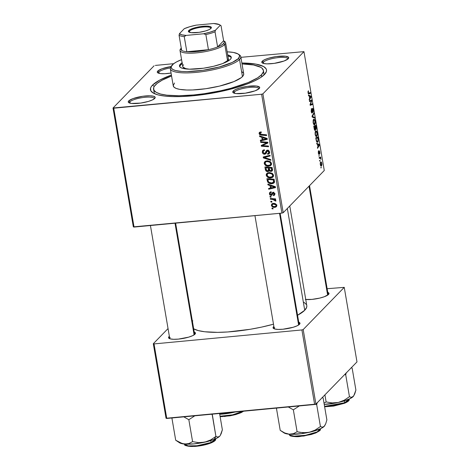 <?xml version="1.0" encoding="UTF-8"?>
<svg xmlns="http://www.w3.org/2000/svg" width="470" height="470" viewBox="0 0 470 470"><rect width="100%" height="100%" fill="white"/><g stroke="black" fill="none" stroke-linecap="round" stroke-linejoin="round"><path stroke-width="0.7" d="M263.435 62.111A12.614 2.955 -9.7 0 0 263.065 63.321A12.614 2.955 170.3 0 1 262.988 63.103A12.614 2.955 170.3 0 1 263.435 62.111L263.67 63.497L263.435 62.111A12.614 2.955 170.3 0 1 276.853 57.769A12.614 2.955 170.3 0 1 287.857 58.85A12.614 2.955 170.3 0 1 287.857 59.085A12.614 2.955 -9.7 0 0 277.335 57.71A12.614 2.955 -9.7 0 0 263.435 62.111L262.26 61.2L263.435 62.111M288.239 58.744A13.665 3.202 170.3 0 1 275.338 63.203A13.665 3.202 170.3 0 1 262.307 62.962A13.665 3.202 170.3 0 1 262.26 61.2L261.872 62.522L263.517 63.462L266.948 63.867L274.245 63.368L284.05 61.012L288.239 58.744L288.633 57.416L285.466 56.206L276.254 56.57L268.617 58.215L264.634 59.684L262.26 61.2A13.665 3.202 170.3 0 1 278.416 56.306A13.665 3.202 170.3 0 1 288.457 58.497A13.665 3.202 170.3 0 1 288.239 58.744M234.413 91.944A12.614 2.955 -9.7 0 0 234.042 93.16A12.614 2.955 170.3 0 1 233.966 92.937A12.614 2.955 170.3 0 1 234.413 91.944L234.648 93.33L234.413 91.944A12.614 2.955 170.3 0 1 247.837 87.608A12.614 2.955 170.3 0 1 258.835 88.689A12.614 2.955 170.3 0 1 258.835 88.918A12.614 2.955 -9.7 0 0 248.319 87.543A12.614 2.955 -9.7 0 0 234.413 91.944L233.238 91.033L234.413 91.944M259.217 88.577A13.665 3.202 170.3 0 1 246.315 93.037A13.665 3.202 170.3 0 1 233.285 92.802A13.665 3.202 170.3 0 1 233.238 91.033L232.785 91.732L233.425 92.884L236.016 93.571L245.228 93.201L255.028 90.845L259.217 88.577L259.61 87.25L256.444 86.039L247.232 86.41L239.594 88.049L235.611 89.517L233.238 91.033A13.665 3.202 170.3 0 1 249.394 86.139A13.665 3.202 170.3 0 1 259.434 88.331A13.665 3.202 170.3 0 1 259.217 88.577M129.896 101.82A12.614 2.955 -9.7 0 0 129.532 103.03A12.614 2.955 170.3 0 1 129.456 102.812A12.614 2.955 170.3 0 1 129.896 101.82L130.137 103.206L129.896 101.82A12.614 2.955 170.3 0 1 143.321 97.478A12.614 2.955 170.3 0 1 154.319 98.559A12.614 2.955 170.3 0 1 154.325 98.794A12.614 2.955 -9.7 0 0 143.802 97.419A12.614 2.955 -9.7 0 0 129.896 101.82L128.727 100.903L129.896 101.82M154.706 98.453A13.665 3.202 170.3 0 1 141.799 102.907A13.665 3.202 170.3 0 1 128.774 102.671A13.665 3.202 170.3 0 1 128.727 100.903L128.269 101.602L128.909 102.76L131.5 103.441L140.712 103.077L148.35 101.432L152.333 99.963L154.706 98.453L155.094 97.126L153.449 96.186L150.018 95.78L142.721 96.279L132.916 98.635L128.727 100.903A13.665 3.202 170.3 0 1 144.883 96.015A13.665 3.202 170.3 0 1 154.918 98.201A13.665 3.202 170.3 0 1 154.706 98.453M158.919 71.986A12.614 2.955 -9.7 0 0 158.549 73.197A12.614 2.955 170.3 0 1 158.472 72.973A12.614 2.955 170.3 0 1 158.919 71.986L159.154 73.373L158.919 71.986A12.614 2.955 170.3 0 1 170.346 67.95A12.614 2.955 -9.7 0 0 158.919 71.986L157.75 71.07L158.919 71.986M171.062 73.032A13.665 3.202 170.3 0 1 157.791 72.838A13.665 3.202 170.3 0 1 157.75 71.07L157.291 71.769L157.932 72.926L160.523 73.608L164.665 73.72L171.062 73.032M170.187 337.536A12.614 2.955 -9.7 0 0 169.823 338.747A12.614 2.955 170.3 0 1 169.746 338.529A12.614 2.955 170.3 0 1 170.187 337.536M169.018 336.626L169.482 336.984L169.018 336.626L168.624 337.948L170.269 338.888L173.706 339.293L178.4 339.105L188.64 337.149L192.63 335.68L194.997 334.17A13.665 3.202 170.3 0 1 182.09 338.629A13.665 3.202 170.3 0 1 169.065 338.388A13.665 3.202 170.3 0 1 169.018 336.626A13.665 3.202 170.3 0 1 169.364 336.309L169.018 336.626M305.33 299.455L311.939 299.396L319.759 298.092L324.341 296.729L328.53 294.461A13.665 3.202 170.3 0 1 318.795 298.315A13.665 3.202 170.3 0 1 305.753 299.496M274.703 327.661A12.614 2.955 -9.7 0 0 274.339 328.877A12.614 2.955 170.3 0 1 274.263 328.653A12.614 2.955 170.3 0 1 274.703 327.661M273.534 326.75L273.998 327.108L273.534 326.75L273.141 328.078L274.786 329.012L278.216 329.417L282.916 329.229L293.157 327.279L297.14 325.81L299.513 324.294A13.665 3.202 170.3 0 1 286.606 328.753A13.665 3.202 170.3 0 1 273.581 328.518A13.665 3.202 170.3 0 1 273.534 326.75A13.665 3.202 170.3 0 1 273.881 326.433L273.534 326.75M154.207 90.657A55.713 13.048 -9.7 0 0 154.836 93.83A55.713 13.048 170.3 0 1 154.084 92.232L153.567 89.218A55.713 13.048 170.3 0 1 155.529 84.829A55.713 13.048 170.3 0 1 171.568 75.981L162.074 80.223L157.221 83.319L154.342 86.286L153.672 87.679L153.931 90.228L156.281 92.384L160.64 94.053L166.832 95.175L179.041 95.745L193.781 94.94L204.391 93.677L220.477 90.798L230.711 88.337L248.254 82.538L257.554 77.867L261.438 74.824L261.772 76.78L261.438 74.824A55.713 13.048 170.3 0 1 202.153 93.982A55.713 13.048 170.3 0 1 153.567 89.212M152.527 85.111L154.242 86.445L152.527 85.111L151.275 86.65L150.57 88.125L150.841 90.822L153.326 93.095L157.932 94.858L164.476 96.039L172.713 96.603L182.331 96.52L192.947 95.798L215.542 92.561L237.062 87.379L246.374 84.3L254.235 81.052L260.333 77.756L264.44 74.536A58.868 13.789 170.3 0 1 208.845 93.742A58.868 13.789 170.3 0 1 152.726 92.725A58.868 13.789 170.3 0 1 152.527 85.111A58.868 13.789 170.3 0 1 171.409 75.047L159.447 80.247L152.527 85.111M306.798 305.612L306.687 307.239L304.73 310.253A58.868 13.789 -9.7 0 1 297.563 315.252L304.73 310.253L287.334 208.48L304.73 310.253A58.868 13.789 -9.7 0 0 306.798 305.623L289.767 205.978M134.05 227.069L113.734 108.2L261.614 94.229L281.93 213.098L134.05 227.069L133.333 226.875L113.012 108.012L133.333 226.875L281.93 213.098L283.21 212.716L324.271 170.504L303.955 51.635L262.889 93.853L283.21 212.716L281.93 213.098L261.614 94.229L113.012 108.012L154.078 65.794L113.012 108.012L113.734 108.2L134.05 227.069M270.062 197.095L271.09 197.171L270.961 196.425L269.933 196.366L270.062 197.095L270.726 196.407L270.062 197.095L271.09 197.171L270.961 196.425L269.933 196.366L270.062 197.095M270.902 202.041L271.93 202.118L271.807 201.366L270.779 201.307L270.902 202.041L271.572 201.354L270.902 202.041L271.93 202.118L271.807 201.366L270.779 201.307L270.902 202.041M266.232 175.257L267.395 177.067L269.757 177.948L272.394 177.507L273.552 175.774L272.612 173.606L269.68 172.525L267.001 173.248L266.314 174.188L266.232 175.257L267.254 174.206L266.232 175.257C267.072 177.272 268.599 178.171 270.82 177.948L272.941 177.09L273.517 175.216L272.107 173.224L268.846 172.549L266.76 173.471L266.232 175.257M267.971 184.88L270.027 185.568L270.456 188.071L268.587 188.488L268.717 189.228L275.543 187.601L275.391 186.702L267.835 184.087L267.971 184.88L268.517 184.322L267.971 184.88L270.027 185.568L270.456 188.071L268.587 188.488L268.717 189.228L275.543 187.601L275.391 186.702L267.835 184.087L267.971 184.88M265.391 169.793L265.973 170.916L267.5 171.621L268.728 171.327L269.175 170.604L270.009 171.28L271.537 171.315L272.488 170.046L272.107 167.496L264.91 166.968L265.391 169.793L266.096 169.065L265.391 169.793C265.767 171.045 266.608 171.65 267.918 171.615L269.175 170.604L271.049 171.415L272.13 170.963L272.465 170.293L272.107 167.496L264.91 166.968L265.391 169.793M263.365 157.932L270.885 160.352L270.749 159.559L264.305 157.485L270.138 155.999L270.015 155.259L263.206 156.998L263.365 157.932L264.457 156.675L263.365 157.932L270.885 160.352L270.749 159.559L264.305 157.485L270.138 155.999L270.015 155.259L263.206 156.998L263.365 157.932M260.415 132.029L259.569 132.293L259.111 133.016L259.217 133.974L259.945 134.808L266.649 135.548L266.519 134.808L260.409 134.232L259.945 133.269L261.279 132.763L261.062 132.035L259.405 132.434L259.117 133.621L261.373 135.16L266.649 135.548L266.519 134.808L261.42 134.426L259.939 133.592L260.11 132.981L261.279 132.763L261.062 132.035L260.415 132.029M260.715 142.434L266.807 142.857L261.232 145.447L261.361 146.217L268.564 146.752L268.435 146.006L262.33 145.588L267.924 143.009L267.788 142.234L260.591 141.693L260.715 142.434L261.379 141.752L260.715 142.434L266.807 142.857L261.232 145.447L261.361 146.217L268.564 146.752L268.435 146.006L262.33 145.588L267.924 143.009L267.788 142.234L260.591 141.693L260.715 142.434M259.722 136.623L261.778 137.305L262.207 139.813L260.339 140.225L260.462 140.965L267.295 139.337L267.142 138.444L259.587 135.83L259.722 136.623L260.268 136.065L259.722 136.623L261.778 137.305L262.207 139.813L260.339 140.225L260.462 140.965L267.295 139.337L267.142 138.444L259.587 135.83L259.722 136.623M262.295 152.215L263.118 153.731L264.516 154.248L265.991 153.655L267.365 151.023L268.364 151.293L268.758 152.245L268.564 153.108L267.536 153.596L267.73 154.325L268.981 153.878L269.604 152.474L268.834 150.694L267.142 150.3L266.091 151.046L265.168 153.208L264.017 153.443L263.088 151.81L263.429 150.876L264.498 150.535L264.293 149.812L262.642 150.476L262.295 152.215L263.153 151.334L262.295 152.215C262.583 153.555 263.394 154.231 264.728 154.236L265.938 153.714L266.96 151.328L267.536 150.993L268.74 152.116L268.452 153.243L267.536 153.596L267.73 154.325L269.14 153.731L269.563 152.063C269.31 150.841 268.582 150.241 267.365 150.265L266.337 150.735L265.115 153.261L264.539 153.508L263.124 152.192L263.5 150.823L264.498 150.535L264.293 149.812L262.689 150.429L262.295 152.215M264.228 163.537L265.391 165.346L267.753 166.227L270.391 165.781L271.548 164.054L270.608 161.886L267.671 160.799L264.998 161.527L264.31 162.467L264.228 163.537L265.25 162.485L264.228 163.537C265.068 165.552 266.596 166.451 268.817 166.227L270.937 165.364L271.513 163.495L270.103 161.504L266.843 160.828L264.757 161.745L264.228 163.537M270.843 191.995L269.492 192.876L269.492 194.228L269.992 195.074L271.672 195.361L272.817 193.334L273.364 193.158L274.139 194.063L273.287 194.933L273.505 195.655L274.48 195.197L274.692 193.546L273.499 192.459L272.33 192.741L271.337 194.656L270.362 194.527L270.091 193.352L271.155 192.712L270.843 191.995L269.774 192.442L269.422 193.91L271.19 195.502L272.054 195.044L272.894 193.276L274.122 193.863L273.922 194.656L273.287 194.933L273.505 195.655L274.445 195.232L274.762 193.84L273.052 192.442L272.277 192.788L271.008 194.774L270.062 193.887L270.279 193.047L271.155 192.712L270.843 191.995M267.271 180.78L267.706 182.031L268.717 183L270.397 183.635L272.394 183.647L273.581 183.23L274.38 182.295L274.11 179.223L266.913 178.688L267.271 180.78L267.976 180.051L267.271 180.78L267.63 181.896C268.746 183.312 270.191 183.917 271.966 183.7L273.992 182.9L274.474 181.884L274.11 179.223L266.913 178.688L267.271 180.78M276.736 206.054L274.909 207.341L276.354 206.759L276.742 205.431C276.084 203.851 274.868 203.181 273.105 203.416L271.783 203.962L271.378 205.349L271.631 206.019L272.764 207.006L275.291 207.288L276.701 206.189L276.266 204.397L274.78 203.539L272.735 203.475L271.772 203.974L271.378 205.349L272.488 204.209L272.5 203.539M270.42 199.215L273.957 199.633L274.909 200.185L274.974 200.896L275.867 200.99L275.72 200.202L274.574 199.515L275.655 199.603L275.532 198.857L270.297 198.475L270.42 199.215L271.09 198.534L270.42 199.215L272.518 199.398L275.82 201.113L275.919 200.596L274.574 199.515L275.655 199.603L275.532 198.857L270.297 198.475L270.42 199.215M272.065 208.821L273.094 208.892L272.964 208.145L271.936 208.087L272.065 208.821L272.729 208.134L272.065 208.821L273.094 208.892L272.964 208.145L271.936 208.087L272.065 208.821M316.786 136.312L315.805 136.2L315.112 134.261L315.176 131.888L316.052 130.866L316.78 131.494L317.279 133.274L317.279 135.16L316.786 136.312C317.291 135.859 317.438 134.749 317.238 132.992L316.586 131.201L315.558 131.118L315.135 134.402C315.623 136.323 316.175 136.964 316.786 136.312L315.993 136.388L316.786 136.312L316.398 136.529M317.485 144.331L316.804 144.008L316.668 143.215L319.171 144.49L319.324 145.389L317.55 148.35L317.42 147.615L317.914 146.834L317.485 144.331L317.914 146.834L317.42 147.615L317.55 148.35L319.324 145.389L319.171 144.49L316.668 143.215L316.804 144.008L317.485 144.331M308.784 93.166L307.991 92.602L308.355 91.579L307.944 91.615L308.537 91.474L307.95 91.527L308.537 91.474L308.385 90.763L308.014 92.76L308.385 90.763L308.426 93.107L310.3 92.596L310.429 93.336L308.579 93.947L308.014 92.76L308.855 93.93L310.429 93.336L310.3 92.596L308.126 93.254M312.562 109.111L312.174 109.146L312.562 109.111L313.049 110.045L313.026 112.512L313.279 109.833C313.055 108.623 312.773 108.141 312.427 108.394L312.004 112.271L311.169 111.202L311.481 108.5L311.199 111.361C311.44 112.688 311.757 113.229 312.145 112.988L311.616 112.765L311.234 111.572L311.357 108.658L311.757 112.213L312.139 111.907L312.48 108.347L313.12 109.105L313.396 111.143L313.026 112.512L313.049 110.045L312.538 109.14L312.145 112.988L312.644 109.069L312.18 109.111M314.671 118.14L312.197 117.054L312.039 116.119L313.796 113.047L313.925 113.787L312.415 116.419L314.536 117.353L314.671 118.14L314.536 117.353L312.415 116.419L313.925 113.787L313.796 113.047L312.039 116.119L312.197 117.054L314.671 118.14M314.782 124.591L313.801 124.48L313.108 122.541L313.173 120.167L314.048 119.139L314.777 119.774L315.276 121.548L315.276 123.434L314.782 124.591C315.282 124.133 315.435 123.028 315.235 121.266L314.583 119.474L313.555 119.392L313.132 122.676C313.619 124.603 314.171 125.237 314.782 124.591L313.989 124.668L314.782 124.591L314.395 124.809M321.204 167.825L320.898 167.943L321.075 167.079L321.204 167.825L321.075 167.079L320.898 167.943L321.204 167.825L320.881 167.861L321.204 167.825M315.176 130.325L314.412 129.673L313.743 126.095L315.893 125.29L316.187 129.338L315.74 129.585L315.417 129.044L315.176 130.325L315.417 129.044L316.057 129.526L316.334 128.104L315.893 125.29L313.743 126.095L314.224 128.915C314.489 130.137 314.806 130.607 315.176 130.325L315.012 130.413M309.237 96.068L308.555 95.745L308.42 94.952L310.923 96.233L311.075 97.126L309.301 100.087L309.172 99.352L309.665 98.571L309.237 96.068L309.665 98.571L309.172 99.352L309.301 100.087L311.075 97.126L310.923 96.233L308.42 94.952L308.555 95.745L309.237 96.068M310.864 101.097L309.548 101.561L309.424 100.815L311.575 100.028L311.704 100.797L310.4 104.51L312.215 103.8L312.344 104.54L310.2 105.345L310.065 104.569L311.363 100.85L310.864 101.097L311.363 100.85L310.065 104.569L310.2 105.345L312.344 104.54L312.215 103.8L310.4 104.51L311.704 100.797L311.575 100.028L309.424 100.815L309.548 101.561L310.864 101.097L309.495 101.226L310.864 101.097M318.889 153.643L318.302 152.926L318.531 150.782L318.325 153.05L318.366 151.011L318.836 153.678L319.371 150.794L319.953 153.285L319.718 154.084L319.371 151.534L319.124 154.201L318.836 154.401L318.537 153.925L318.325 153.05L319.03 154.36L319.4 151.528L318.995 151.563L319.676 152.121L319.718 154.084L319.859 151.975L319.195 150.852L318.983 153.367L318.466 153.714M316.345 140.988L315.746 137.816L317.896 137.011L318.143 141.511L317.279 142.257L316.345 140.988C316.839 142.24 317.332 142.592 317.82 142.04L318.325 139.69L317.896 137.011L315.746 137.816L316.345 140.988M321.539 165.881L320.881 165.939L320.54 165.422L320.223 163.002L320.869 161.974L321.574 162.591L321.921 164.359L321.539 165.881L321.838 163.566C321.457 162.062 321.022 161.592 320.546 162.168L320.276 164.494C320.657 165.951 321.075 166.415 321.539 165.881L321.21 166.063M320.046 161.051L319.741 161.169L319.612 160.434L319.917 160.299L320.046 161.051L319.917 160.299L319.612 160.434L319.741 161.169L320.046 161.051M319.888 158.132L321.045 159.283L320.493 157.867L319.195 157.991L320.816 157.755L319.183 157.908L320.816 157.755L320.693 157.015L319.13 157.597L319.259 158.343L319.888 158.132L319.259 158.343L319.13 157.597L320.693 157.015L320.493 157.867L321.045 159.283L320.446 158.167L319.224 158.167M319.201 156.105L318.895 156.222L319.071 155.358L319.201 156.105L319.071 155.358L318.895 156.222L319.201 156.105L318.877 156.134L319.201 156.105M155.353 65.418L173.712 63.685L155.353 65.418M240.899 57.334L303.955 51.635L262.889 93.853L261.614 94.229L262.889 93.853L283.21 212.716L324.271 170.504L303.955 51.635L240.899 57.334M166.768 418.464L154.025 343.917L301.904 329.946L314.647 404.494L166.768 418.464L166.045 418.271L153.302 343.729L166.045 418.271L315.922 404.112L356.988 361.9L344.246 287.358L303.185 329.57L315.922 404.112L314.647 404.494L301.904 329.946L154.025 343.917L153.302 343.729L168.043 328.577L153.302 343.729L154.025 343.917L166.768 418.464M327.149 288.709L344.246 287.358L303.185 329.57L301.904 329.946L303.185 329.57L315.922 404.112L356.988 361.9L344.246 287.358L327.149 288.709M298.75 322.185A13.665 3.202 170.3 0 1 299.725 324.047A13.665 3.202 170.3 0 1 299.513 324.294L299.901 322.972L298.256 322.032M327.772 292.352A13.665 3.202 170.3 0 1 328.747 294.214A13.665 3.202 170.3 0 1 328.53 294.461L328.924 293.133L327.279 292.199M194.233 332.055A13.665 3.202 170.3 0 1 195.209 333.923A13.665 3.202 170.3 0 1 194.997 334.17L195.391 332.842L193.74 331.908M306.416 304.548L303.931 302.275M192.823 320.828L192.395 321.292M193.617 328.812L198.222 330.575L204.767 331.761L217.663 332.361L227.827 331.955L250.152 329.294L261.449 327.138L273.499 324.2A58.868 13.789 -9.7 0 1 193.687 328.847M175.616 223.138L194.615 334.276A12.614 2.955 170.3 0 1 194.615 334.511M171.867 65.436A34.692 8.125 170.3 0 1 172.408 64.807A34.692 8.125 170.3 0 1 181.567 59.62L176.491 61.94L173.465 63.867L171.256 66.581L171.415 68.174L172.884 69.513L175.592 70.553L181.767 71.463L187.048 71.605L202.834 70.318L219.226 66.993L232.345 62.416L238.355 58.58A34.692 8.125 170.3 0 1 197.347 70.994A34.692 8.125 170.3 0 1 171.867 65.436L171.027 66.558L161.939 68.802L157.75 71.07A13.665 3.202 170.3 0 1 171.027 66.552A35.738 8.372 -9.7 0 0 197.277 72.28A35.738 8.372 -9.7 0 0 239.53 59.49A35.738 8.372 -9.7 0 0 239.406 54.867L238.243 54.091A34.692 8.125 170.3 0 1 238.355 58.58L239.53 59.49L242.455 76.616A35.738 8.372 -9.7 0 0 243.713 73.802L243.219 75.682L241.368 77.579L233.995 81.563L219.513 86.104L205.86 88.707L192.606 89.964L186.766 90.011L179.64 89.359L176.238 88.46L174.076 87.226L173.236 85.71L174.511 83.031M264.44 74.536L266.396 71.522L266.537 70.13L266.126 68.826L263.641 66.552L255.991 64.126L241.868 63.004A58.868 13.789 170.3 0 1 265.356 73.473A58.868 13.789 170.3 0 1 264.44 74.536M263.4 70.435A55.713 13.048 170.3 0 1 261.438 74.824L263.294 71.969L263.429 70.647L262.119 68.285L260.686 67.263L253.447 64.966L242.026 63.938A55.713 13.048 170.3 0 1 263.4 70.435L263.917 73.461A55.713 13.048 170.3 0 1 263.735 75.212A55.713 13.048 -9.7 0 0 263.276 72.016M315.705 129.561L316.057 129.526L315.705 129.561M315.928 128.804L315.764 126.125L313.784 126.312L315.764 126.125L315.928 128.804L315.206 128.71L315.587 128.674L315.041 127.593L315.1 126.377L313.813 126.495L315.1 126.377L315.493 128.451L315.928 128.804L315.587 128.674M315.059 129.585L314.847 126.471L314.124 126.741L314.095 128.14L314.935 129.644L313.86 126.765L314.847 126.471L313.825 126.565L314.847 126.471L315.059 129.585L314.418 129.696M313.995 119.145L313.555 119.392M313.408 119.586L314.583 119.474L313.408 119.586M313.672 120.138L314.53 120.208L315 121.477L314.348 124.021L314.683 123.839C314.201 124.38 313.766 123.933 313.367 122.5L313.672 120.138L314.53 120.208L313.173 120.185L313.672 120.138L313.302 121.319L313.49 123.017L314.354 124.021L313.561 124.098M313.343 113.84L313.925 113.787L313.343 113.84M312.274 115.714L312.885 115.655L312.274 115.714M312.098 116.448L312.415 116.419L312.098 116.448M312.139 116.683L312.914 116.613L312.139 116.683M313.167 117.482L314.536 117.353L313.167 117.482M312.004 112.271L311.44 112.365M312.145 109.592L312.438 109.563L312.145 109.592M308.232 93.548L310.429 93.336L308.232 93.548M309.736 96.344L310.923 96.233L309.736 96.344M310.5 97.178L311.075 97.126L310.5 97.178M309.53 96.238L310.77 96.796L309.871 98.236L309.266 96.262L309.871 98.236L310.77 96.796L309.53 96.238M309.46 101.009L311.704 100.797L309.46 101.027M310.735 102.548L311.134 102.513L310.735 102.548M310.329 103.782L310.717 103.741L310.329 103.782M310.077 104.54L310.4 104.51L310.077 104.54M310.094 104.751L312.344 104.54L310.094 104.751M318.46 153.684L318.772 153.655M319.353 151.552L318.995 151.587M318.49 153.796L319.218 153.731L318.49 153.796M317.984 144.601L319.171 144.49L317.984 144.601M318.748 145.442L319.324 145.389L318.748 145.442M317.779 144.496L319.018 145.054L317.861 146.523L317.514 144.519L318.12 146.493L319.018 145.054L317.779 144.496M316.991 142.116L317.82 142.04L316.991 142.116M317.403 142.263L317.82 142.04M317.708 141.294L318.084 140.148L317.767 137.845L316.128 138.462L316.022 139.431L316.815 141.182L317.708 141.294C317.144 141.922 316.668 141.294 316.287 139.402L315.863 138.486L317.767 137.845L315.787 138.033L317.767 137.845L318.078 139.872L317.708 141.294L316.569 141.57M315.999 130.866L315.558 131.118M315.411 131.306L316.586 131.201L315.411 131.306M315.676 131.858L316.533 131.929L316.087 131.641L315.576 131.988L315.112 134.244L316.005 135.63L316.686 135.56C316.204 136.1 315.77 135.654 315.37 134.22L315.676 131.858L315.176 131.906L316.533 131.929L317.003 133.198L316.686 135.56L315.564 135.818M320.898 161.968L320.546 162.168M320.693 162.879L320.252 164.336L321.18 165.281L321.639 163.613L321.251 162.808L320.693 162.879C321.034 162.444 321.357 162.72 321.656 163.713L321.415 165.146L320.458 164.318L320.693 162.879L320.235 162.925L320.975 162.726L320.258 162.79M321.415 165.146L320.511 165.346M267.829 142.457L265.45 144.22L266.561 143.08L264.745 143.943L263.635 145.083L264.745 143.943L263.441 144.449L262.33 145.588L263.441 144.449L267.829 142.457M262.8 145.101L261.361 146.217L262.436 144.86L262.8 145.101M267.436 142.21L266.807 142.857L267.436 142.21M265.791 142.087L265.115 142.786L265.791 142.087M265.662 143.52L266.108 143.303M267.148 138.497L266.684 138.609L267.148 138.497M262.983 139.49L262.383 139.631L262.983 139.49M261.414 139.989L260.462 140.965L261.414 139.989M262.912 139.085L262.207 139.813L262.912 139.085M262.301 136.77L261.778 137.305L262.301 136.77M262.665 137.634L264.904 138.409L265.444 137.857L264.904 138.409L266.437 138.862L266.919 138.362L266.437 138.862L263.006 139.631L262.665 137.634L263.2 137.081L262.665 137.634L266.437 138.862L263.006 139.631L262.665 137.634M261.132 132.27L260.656 132.752L261.132 132.27M262.037 134.473L261.373 135.16L262.037 134.473M260.304 132.781L259.117 133.621L260.198 132.058M260.204 132.023L260.327 132.834M263.5 150.823L264.334 149.965L263.382 150.923L263.417 149.989M267.025 150.247L266.32 152.004L265.115 153.261L266.226 152.121L266.737 151.029L265.626 152.168L267.089 150.1M266.778 150.418L265.979 151.24L266.778 150.418M269.533 153.055L267.888 154.313L268.999 153.173L267.73 154.325L268.769 152.92L269.762 152.95M269.563 152.104L268.452 153.243M269.386 151.452L268.74 152.116L269.386 151.452M268.176 150.335L267.536 150.993L268.176 150.335M266.96 151.328L267.536 150.993M266.326 153.003L264.728 154.236L265.838 153.097L265.291 153.085M263.435 149.924L263.406 151.076M265.197 153.067L266.461 152.956M264.199 150.67L264.234 150.294M267.142 155.993L266.091 157.068L267.142 155.993M265.303 156.457L264.305 157.485L265.303 156.457M264.863 156.915L264.475 156.792L264.863 156.915M265.333 162.362L265.456 161.228M271.39 164.7L270.033 165.076M269.809 165.211L268.817 166.227L269.809 165.211M265.521 161.087L265.339 162.397M269.927 165.088L271.501 164.641M266.654 160.987L266.948 160.758M266.931 161.562L269.663 162.132L270.203 161.574L269.663 162.132L270.697 163.548L271.337 162.884L270.262 164.876L268.769 165.487C267.031 165.693 265.797 165.035 265.057 163.513L265.509 162.162L267.677 160.799L266.931 161.562L269.022 161.797L270.332 162.738L270.714 163.948L270.191 164.947L267.653 165.464L265.597 164.512L265.121 162.749L265.844 161.897L266.931 161.562M270.262 164.876L271.525 163.56M266.843 160.828L265.509 162.162M272.477 170.222L271.049 171.415L272.159 170.269L271.642 170.269L272.641 170.175M269.645 170.117L269.175 170.604L269.645 170.117L269.151 168.013L271.396 168.178L272.06 167.496L271.396 168.178L271.607 169.435L272.312 168.707L271.607 169.435L271.49 170.428L270.896 170.68L269.845 170.369L269.151 168.013L269.815 167.332L269.151 168.013L271.396 168.178L271.537 170.369L270.479 170.669L269.645 170.117M269.357 170.416L267.918 171.615L269.022 170.475L268.582 170.475M268.194 170.404L269.457 170.387M269.504 167.308L269.551 167.602L269.504 167.308M265.879 167.772L268.305 167.949L268.975 167.267L268.305 167.949L268.576 169.505L269.281 168.777L268.576 169.505L268.417 170.645L267.812 170.88L266.273 169.864L265.879 167.772L266.543 167.091L265.879 167.772L268.305 167.949L268.352 170.704L267.53 170.88L266.596 170.422L265.879 167.772M273.07 192.212L271.425 194.58L272.982 192.447M274.786 194.486L273.505 195.655L274.615 194.515L274.486 194.081L274.926 194.451M274.621 193.352L274.122 193.863L274.621 193.352M273.863 192.571L273.293 193.164L273.863 192.571M273.652 192.494L272.894 193.276L273.652 192.494M273.934 192.183L272.894 193.276M272.389 194.351L271.19 195.502L272.3 194.357L271.701 194.292M270.538 192.782L269.422 193.91L270.532 192.77L270.514 192.048M272.43 194.345L271.666 194.28M270.567 192.929L270.603 191.737M275.397 186.755L274.932 186.866L275.397 186.755M271.231 187.747L270.632 187.894L271.231 187.747M269.663 188.247L268.717 189.228L269.663 188.247M271.161 187.348L270.456 188.071L271.161 187.348M270.55 185.027L270.027 185.568L270.55 185.027M270.914 185.891L273.152 186.672L273.693 186.114L273.152 186.672L274.686 187.119L275.167 186.625L274.686 187.119L271.255 187.894L270.914 185.891L271.449 185.339L270.914 185.891L274.686 187.119L271.255 187.894L270.914 185.891M268.282 179.082L268.235 178.788L268.282 179.082M274.398 182.237L273.188 182.548M273.616 181.902L271.889 182.965L269.069 182.342L268.346 181.496L267.882 179.493L268.546 178.812L267.882 179.493L273.399 179.898L273.528 182.154L271.966 183.7L272.941 182.701L271.889 182.965C269.833 183.206 268.552 182.36 268.041 180.433L267.882 179.493L273.399 179.898L274.063 179.217L273.399 179.898L273.581 180.968L274.286 180.239L273.581 180.968L273.616 181.902L274.427 181.073L273.34 182.419L274.457 181.267M268.252 181.255L267.63 181.896L268.252 181.255M273.076 182.56L274.686 182.09M267.336 174.082L267.459 172.948M273.393 176.426L272.036 176.796M271.813 176.932L270.82 177.948L271.813 176.932M267.524 172.807L267.342 174.117M271.93 176.808L273.505 176.362M268.317 173.154L268.952 172.478M268.934 173.289L271.666 173.853L272.206 173.295L271.666 173.853L272.7 175.269L273.34 174.611L272.265 176.597L270.773 177.208C269.034 177.419 267.8 176.761 267.06 175.234L267.512 173.882L269.68 172.525L268.934 173.289L271.026 173.524L272.336 174.458L272.718 175.668L272.195 176.667L269.657 177.184L267.6 176.232L267.125 174.47L267.847 173.618L268.934 173.289M272.265 176.597L273.528 175.281M268.846 172.549L267.512 173.882M272.506 204.286L271.378 205.349C272.036 206.882 273.211 207.546 274.909 207.341L275.849 206.213M272.518 203.463L272.518 204.344M275.749 206.218L276.765 206.042M273.311 204.139C274.58 203.951 275.514 204.385 276.101 205.455L276.607 204.944L275.867 206.195L274.791 206.606C273.546 206.771 272.624 206.33 272.012 205.296L272.253 204.544L274.022 203.41L273.311 204.139L275.684 204.738L276.119 205.584L275.726 206.312L273.981 206.589L272.447 205.995L272.071 204.808L273.311 204.139M273.37 203.398L272.253 204.544M275.232 198.839L274.574 199.515L275.232 198.839M275.684 200.167L274.974 200.896L275.684 200.167M275.538 200.032L275.073 200.508L275.538 200.032M273.211 198.687L272.518 199.398L273.211 198.687M314.683 123.839L315.076 122.288L314.53 120.208M316.686 135.56L317.08 134.009L316.533 131.929M210.824 28.547A11.039 2.585 -9.7 0 0 201.93 27.166A11.039 2.585 -9.7 0 0 189.486 31.055L188.781 30.503A11.668 2.732 170.3 0 1 202.576 26.326A11.668 2.732 170.3 0 1 211.148 28.2A11.668 2.732 170.3 0 1 210.965 28.412L208.944 29.698L205.537 30.955L199.016 32.359L191.149 32.671L188.447 31.637L188.781 30.503L190.808 29.21L196.272 27.407L200.731 26.555L206.964 26.132L209.896 26.479L211.3 27.278L210.965 28.412A11.668 2.732 170.3 0 1 199.944 32.213A11.668 2.732 170.3 0 1 188.822 32.013A11.668 2.732 170.3 0 1 188.781 30.503L189.486 31.055A11.039 2.585 170.3 0 1 201.231 27.254A11.039 2.585 170.3 0 1 210.854 28.2A11.039 2.585 170.3 0 1 210.824 28.547M189.716 32.401L189.486 31.055L189.716 32.401M186.825 51.729A22.072 5.17 170.3 0 1 181.643 50.361A22.072 5.17 170.3 0 1 181.244 48.034L180.85 49.086L181.643 50.361A22.072 5.17 -9.7 0 0 186.825 51.729L196.801 51.565L208.445 49.685A22.072 5.17 170.3 0 1 186.825 51.729L184.246 36.619L186.167 35.415L203.592 33.77L205.86 34.574L208.445 49.685L186.825 51.729L184.246 36.619A22.072 5.17 170.3 0 1 179.058 35.25L181.643 50.361L179.058 35.25A22.072 5.17 -9.7 0 0 184.246 36.619L186.167 35.415L203.592 33.77L210.078 32.154L215.442 30.244L220.277 25.274L221.035 25.68L223.614 40.79L217.61 46.959A22.072 5.17 170.3 0 1 208.445 49.685L186.825 51.729M223.614 43.593A22.072 5.17 170.3 0 1 217.61 46.959L221.294 45.267L223.614 43.593L224.407 42.065L223.614 40.79A22.072 5.17 170.3 0 1 223.614 43.593L224.783 44.503L223.614 43.593M181.303 47.958L180.457 49.08A23.124 5.417 -9.7 0 0 197.441 52.781A23.124 5.417 -9.7 0 0 224.783 44.503A23.124 5.417 170.3 0 1 200.173 52.458A23.124 5.417 170.3 0 1 180.004 50.478A23.124 5.417 170.3 0 1 180.821 48.657M228.203 58.38L228.308 59.437L227.539 60.624L224.783 44.503L227.539 60.624A23.124 5.417 170.3 0 1 222.939 63.45L227.539 60.624A23.124 5.417 170.3 0 0 228.35 58.803M224.02 41.143A23.124 5.417 170.3 0 1 225.594 42.688A23.124 5.417 170.3 0 1 224.783 44.503A23.124 5.417 -9.7 0 0 224.707 41.513L223.538 40.737M184.305 28.67L179.47 33.64L179.058 35.25L179.47 33.64L181.82 34.827L186.167 35.415A21.027 4.923 170.3 0 1 179.47 33.64L184.305 28.67A21.027 4.923 170.3 0 1 196.155 25.145L189.668 26.761L184.305 28.67M223.614 40.79L217.61 46.959L215.031 31.848L215.442 30.244L220.277 25.274L219.373 24.61L213.58 23.5L196.155 25.145L213.58 23.5A21.027 4.923 170.3 0 1 219.784 24.851A21.027 4.923 170.3 0 1 220.277 25.274L221.035 25.68L223.614 40.79M208.445 49.685A22.072 5.17 -9.7 0 0 217.61 46.959L215.031 31.848A22.072 5.17 170.3 0 1 205.86 34.574L208.445 49.685M189.246 32.236A11.039 2.585 170.3 0 1 189.099 31.919A11.039 2.585 170.3 0 1 189.486 31.055A11.039 2.585 -9.7 0 0 189.246 32.236M221.035 25.68A22.072 5.17 -9.7 0 0 220.953 25.627L219.784 24.851M205.86 34.574A22.072 5.17 -9.7 0 0 215.031 31.848L215.442 30.244A21.027 4.923 170.3 0 1 203.592 33.77L205.86 34.574M182.266 63.714A26.279 6.157 -9.7 0 0 180.574 65.06A26.279 6.157 -9.7 0 0 179.658 66.611L180.574 65.06L180.404 64.049L180.574 65.06L182.407 63.62M180.004 50.478L182.76 66.593A23.124 5.417 170.3 0 0 189.41 69.184L203.451 68.226L213.492 66.311L222.298 63.691L228.532 60.771L230.365 59.332A26.279 6.157 170.3 0 0 231.287 57.264A26.279 6.157 170.3 0 0 227.686 54.914L230.006 55.766L231.117 56.782L231.234 57.986L230.365 59.332A26.279 6.157 170.3 0 1 202.4 68.373A26.279 6.157 170.3 0 1 179.481 66.117A26.279 6.157 170.3 0 1 180.404 64.049L182.237 62.616M238.76 54.491A35.738 8.372 170.3 0 1 240.787 56.676A35.738 8.372 170.3 0 1 239.53 59.49L238.355 58.58L239.594 55.977L239.353 55.213L237.885 53.874L233.379 52.44L227.157 51.823A34.692 8.125 170.3 0 1 238.243 54.091M182.76 66.593A23.124 5.417 170.3 0 1 183.576 64.778M241.974 71.769L243.478 73.15M170.328 68.72L173.254 85.846A35.738 8.372 -9.7 0 0 204.421 88.906A35.738 8.372 -9.7 0 0 242.455 76.616L239.53 59.49A35.738 8.372 170.3 0 1 201.495 71.781A35.738 8.372 170.3 0 1 170.328 68.72A35.738 8.372 170.3 0 1 171.509 65.982M182.912 67.022L185.697 68.602L189.41 69.184L182.818 68.403L180.762 67.615L179.652 66.599L179.528 65.395L180.404 64.049A26.279 6.157 170.3 0 1 182.096 62.704M230.177 56.776L227.856 55.918A26.279 6.157 -9.7 0 1 231.287 57.781M309.013 186.191L327.637 295.172L309.013 186.191M345.709 374.784L346.261 372.728L345.709 374.784L349.457 396.715L344.204 400.228L338.324 402.461L332.184 402.925L326.121 401.926L324.024 403.178L326.121 401.926L324.917 394.87L326.121 401.926L332.184 402.925L338.324 402.461L343.376 401.151L349.551 398.877L353.217 396.539L351.413 397.367L349.457 396.715L345.709 374.784L345.127 374.091L345.709 374.784L344.692 374.537L345.709 374.784M349.204 399.036L344.592 402.772A0.629 0.411 68.3 0 1 344.257 403.342L333.659 406.08L324.635 406.779L344.257 403.342A0.629 0.411 -111.7 0 0 344.592 402.772A15.769 3.695 -9.7 0 0 349.234 399.206C348.881 399.447 350.749 400.575 344.387 403.325L324.641 406.809M344.269 400.881L344.592 402.772L344.269 400.881M353.217 396.539A21.156 4.953 -9.7 0 0 353.546 396.151L351.413 397.367L349.457 396.715L344.204 400.228L338.324 402.461A21.156 4.953 -9.7 0 1 324.23 404.412L338.324 402.461A21.156 4.953 -9.7 0 0 353.217 396.539L354.732 393.942L355.902 390.088L352.153 368.151L351.166 367.681L352.153 368.151L355.902 390.088L353.775 395.805M352.153 368.151L351.401 367.64L352.153 368.151M324.564 406.368A15.769 3.695 -9.7 0 0 344.592 402.772L324.564 406.368M235.065 412.008L230.723 412.783L227.122 412.76L230.723 412.783L235.276 411.99A21.156 4.953 -9.7 0 1 233.813 412.331L219.719 414.287A21.156 4.953 -9.7 0 0 233.813 412.331L235.071 412.008M220.048 416.238A15.769 3.695 -9.7 0 0 242.925 411.268L232.626 414.828L220.048 416.238M243.378 411.25L240.417 412.936L235.764 414.534L224.355 416.526M221.699 416.661L233.708 415.057L243.413 411.221M298.615 325.005L279.527 213.321L298.615 325.005M276.466 408.418L277.018 408.048L276.466 408.418L280.214 430.35L276.466 408.418M324.523 425.99L325.71 423.776L326.885 419.922L323.131 397.99L322.15 397.514L323.131 397.99L326.885 419.922L325.71 423.776L324.194 426.372A21.156 4.953 -9.7 0 0 324.523 425.99A21.156 4.953 -9.7 0 0 324.547 425.961M320.17 428.875L317.191 431.901L305.612 435.279L294.067 436.142L289.608 435.061A0.629 0.599 127.6 0 0 289.831 435.426A0.629 0.599 -52.4 0 1 289.608 435.061A15.769 3.695 -9.7 0 0 306.939 435.032A15.769 3.695 -9.7 0 0 320.211 429.039C321.48 430.056 318.513 431.877 311.31 434.497L299.578 436.53C296.505 437.047 289.567 436.178 289.826 435.426L289.126 434.351A15.769 3.695 -9.7 0 0 289.608 435.061L289.467 434.215L289.608 435.061L289.097 434.186M292.845 436.389L290.313 435.531L294.091 436.536L303.849 436.037L315.117 433.223L319.6 430.338M324.194 426.372L322.391 427.201L320.434 426.548L315.153 430.079L309.301 432.294A21.156 4.953 -9.7 0 0 324.194 426.372L322.391 427.201L320.434 426.548L316.686 404.617L317.238 402.567L316.686 404.617L320.434 426.548L315.153 430.079L309.301 432.294L303.144 432.758L297.099 431.765L293.403 433.675L289.197 434.192L284.708 432.958L280.214 430.35L284.045 432.905A21.156 4.953 -9.7 0 0 289.197 434.192L301.176 433.716L311.898 431.672L320.528 428.711L323.295 427.136L324.752 425.638M323.131 397.99L322.379 397.479L323.131 397.99M288.292 406.979L293.351 409.828L297.099 431.765L293.351 409.828L299.337 405.939L293.351 409.828L288.292 406.979M315.323 404.294L316.686 404.617L315.323 404.294M283.88 432.788L285.919 433.675L289.197 434.192L284.708 432.958L280.866 430.79M318.872 431.213L315.911 432.899L311.257 434.491L299.848 436.489M297.193 436.618L294.825 436.583M290.313 435.531A0.629 0.599 -52.4 0 1 289.831 435.426M300.095 432.406L297.099 431.765L293.403 433.675L289.197 434.192A21.156 4.953 -9.7 0 0 309.301 432.294L306.217 432.747L300.095 432.406M194.104 334.875L175.01 223.197L194.104 334.875M207.816 441.248L204.791 442.164A21.156 4.953 -9.7 0 0 214.197 439.368L215.918 436.424L210.666 439.938L204.791 442.164L198.651 442.634L192.588 441.636L188.834 419.704L194.821 415.809L188.834 419.704L192.588 441.636L188.87 443.557L186.837 444.021L182.43 443.651L175.698 440.22L171.95 418.288L175.698 440.22L179.534 442.781A21.156 4.953 -9.7 0 0 184.681 444.068L193.987 443.886L207.382 441.541L214.197 439.368L217.551 437.793L219.678 436.242L217.874 437.077L215.918 436.424L210.666 439.938L207.816 441.248M211.054 442.481L197.089 445.736L188.235 445.895L184.616 444.226A15.769 3.695 -9.7 0 0 194.427 445.971A15.769 3.695 -9.7 0 0 211.054 442.481L210.73 440.59L211.054 442.481A15.769 3.695 -9.7 0 0 215.701 438.915L211.054 442.481A0.629 0.411 68.3 0 1 210.86 443.028A0.629 0.411 -111.7 0 0 211.054 442.481M185.626 445.249L190.203 446.453L198.505 446.024L210.725 443.051A0.629 0.411 -111.7 0 0 210.86 443.028A0.629 0.411 68.3 0 1 210.725 443.051M211.236 414.264L212.17 414.487L215.918 436.424L212.252 414.164L212.17 414.487L211.236 414.264M219.678 436.242L217.874 437.077L215.918 436.424L214.197 439.368A21.156 4.953 -9.7 0 0 219.678 436.242A21.156 4.953 -9.7 0 0 220.013 435.86L221.194 433.651L222.369 429.791L219.578 413.471L222.369 429.791L220.236 435.514M172.032 417.965L171.95 418.288L172.508 417.918L171.95 418.288L172.032 417.965M183.782 416.855L188.834 419.704L183.782 416.855M179.364 442.658L181.402 443.545L184.681 444.068A21.156 4.953 -9.7 0 0 204.791 442.164L198.651 442.634L192.588 441.636L188.87 443.557L184.681 444.068L180.18 442.822L176.356 440.666M208.445 443.862L197.212 446.183L191.848 446.5L187.771 446.159M315.811 128.868L315.217 128.921M314.048 119.921L313.226 119.997M316.052 131.641L315.229 131.723M260.11 132.981L261.22 131.841M263.382 150.923L264.493 149.783M267.054 151.199L268.164 150.059M271.49 170.428L272.6 169.282M268.417 170.645L269.527 169.505M270.279 193.047L271.39 191.907M273.922 194.656L275.032 193.517M275.867 206.195L276.977 205.055M228.673 60.677L225.594 42.688M243.713 73.802L240.787 56.676M309.53 185.656L328.183 294.778M243.589 411.203L241.368 412.543L235.817 414.54L230.018 415.827L220.125 416.684M274.298 328.859L254.946 215.648M299.161 324.611L280.132 213.268M150.429 225.518L169.746 338.529M184.587 444.056L184.616 444.226C183.746 445.601 187.154 446.33 194.839 446.418C200.813 445.942 206.154 444.814 210.854 443.034C217.211 440.284 215.342 439.156 215.701 438.915L215.671 438.745"/></g></svg>
